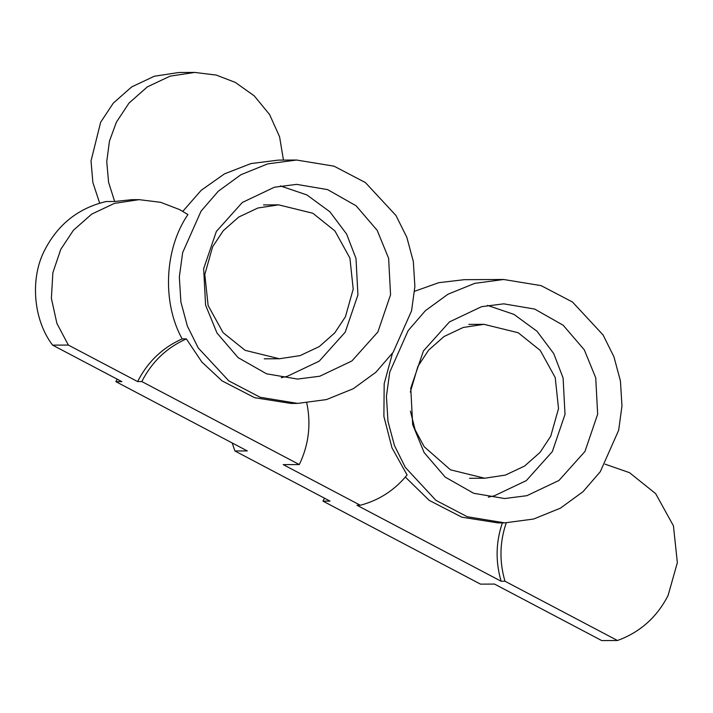 <?xml version="1.0" encoding="UTF-8"?>
<svg xmlns="http://www.w3.org/2000/svg" width="713" height="713" viewBox="0 0 713 713"><rect width="100%" height="100%" fill="white"/><g stroke="black" fill="none" stroke-linecap="round" stroke-linejoin="round"><path stroke-width="1.07" d="M410.323 392.088L417.934 366.286L428.611 350.145L444.056 336.509L463.209 327.472L483.975 324.326L518.199 332.739L540.258 350.431L555.222 377.56L558.52 408.585L550.712 436.267L540.035 452.407L524.59 466.044L505.437 475.081L484.68 478.227L450.456 469.814L424.208 446.739L415.153 429.912L410.412 411.134M245.138 350.341L223.08 332.641L208.116 305.521L204.809 274.496L212.617 246.814L223.294 230.673L238.748 217.037L257.901 208L278.658 204.854L312.882 213.267L334.941 230.959L349.914 258.079L353.211 289.113L345.404 316.795L334.727 332.935L319.281 346.571L300.128 355.609L279.362 358.755L245.138 350.341M139.071 199.649L131.807 199.676L114.668 201.494L106.201 201.529C78.769 207.955 58.377 223.935 45.008 249.488C29.794 277.82 33.128 319.736 52.61 345.137L68.35 345.065L137.618 381.571L141.816 381.553L299.308 464.555L283.221 464.626L360.315 505.259L356.981 505.267L501.141 581.247L504.991 581.229L617.467 640.506L601.727 640.577L494.519 584.072L480.482 584.134L322.989 501.141L330.021 501.105L234.916 450.981L247.295 450.919L115.898 381.669L121.878 381.642L52.61 345.137L68.35 345.065L137.618 381.571C147.6 361.946 162.439 347.721 182.145 338.907C161.931 302.499 164.418 248.81 187.911 214.568L179.667 209.631L160.639 202.305L139.071 199.649L114.445 203.374L91.736 214.096L73.412 230.263L60.748 249.407L52.86 272.722L51.389 298.355L56.888 323.39L68.35 345.065M414.609 291.278L438.771 282.687L464.306 279.674L503.645 279.496L541.114 285.628L572.494 302.027L603.064 334.95L613.929 356.785L620.426 380.938L621.977 405.955L618.661 430.269L600.275 471.721L583.02 491.685L560.409 508.164L533.609 519.037L504.759 522.87L467.291 516.738L435.91 500.348L405.349 467.425L394.476 445.589L387.988 421.428L386.428 396.41L389.744 372.106L408.139 330.654L425.385 310.681L447.996 294.211L474.796 283.337L503.645 279.496M526.88 495.687L558.983 480.437L584.954 451.472L597.654 414.226L595.729 377.801L584.277 349.807L563.19 325.253L534.705 309.077L503.761 303.836L481.525 306.688L449.431 321.928L423.451 350.903L410.759 388.148L412.675 424.574L424.128 452.568L445.215 477.113L473.699 493.289L504.652 498.539L526.88 495.687M488.325 497.139L494.252 495.829L526.346 480.589L552.325 451.614L565.017 414.369L563.092 377.943L553.725 353.568L537.005 331.251L513.966 314.388L487.451 305.378M182.795 211.36L201.2 190.3L224.497 173.847L250.994 163.571L278.373 160.113L296.555 160.033L334.023 166.165L365.395 182.555L395.965 215.486L406.838 237.322L413.326 261.475L414.886 286.492L411.57 310.797L393.175 352.249L375.92 372.222L353.309 388.701L326.518 399.565L297.66 403.406L260.192 397.275L228.82 380.885L198.25 347.953L187.385 326.117L180.888 301.964L179.328 276.947L182.653 252.643L201.039 211.191L218.294 191.218L240.905 174.738L267.696 163.874L296.555 160.033M319.789 376.223L351.883 360.974L377.863 332L390.555 294.763L388.63 258.329L377.186 230.344L356.099 205.79L327.615 189.613L296.661 184.373L274.425 187.216L242.331 202.465L216.351 231.44L203.66 268.676L205.585 305.111L217.028 333.096L238.124 357.65L266.6 373.826L297.553 379.066L319.789 376.223M281.225 377.676L287.152 376.366L319.255 361.126L345.226 332.151L357.926 294.906L356.001 258.48L346.625 234.105L329.905 211.788L306.875 194.925L280.352 185.915M52.61 345.137L121.878 381.642L115.898 381.669L247.295 450.919L234.916 450.981L330.021 501.105L322.989 501.141L480.482 584.134L494.519 584.072L601.727 640.577L617.467 640.506C640.016 632.297 656.896 617.289 668.09 595.471L677.35 562.637L673.437 525.837L655.684 493.672L629.526 472.683L605.07 464.163M297.66 403.406L290.957 403.433L254.639 397.694L222.108 380.911L201.859 362.052L186.351 338.889C166.646 347.703 151.798 361.919 141.816 381.553L299.308 464.555C308.845 444.689 311.287 423.932 306.635 402.284M299.308 464.555L283.221 464.626L360.315 505.259C379.031 500.303 394.628 490.205 407.096 474.965L391.981 447.862L383.888 416.419L384.173 383.746L392.48 353.256M117.182 379.173L115.898 381.669M360.315 505.259L356.981 505.267L501.141 581.247C495.375 561.621 495.802 542.138 502.407 522.798M504.759 522.87L498.048 522.905L461.864 517.201L429.208 500.374L405.349 477.068M324.513 498.2L322.989 501.141M506.266 522.781C499.653 542.121 499.234 561.603 504.991 581.229L617.467 640.506M501.141 581.247L504.991 581.229M232.18 442.96L234.916 450.981M137.618 381.571L141.816 381.553M186.351 338.889L182.145 338.907M283.453 160.095L279.576 136.753L269.567 114.508L254.193 95.809L235.29 82.405L216.271 75.079L194.702 72.423L170.086 76.148L147.368 86.87L129.044 103.046L116.379 122.19L109.463 141.094L106.745 161.637L108.581 182.278L114.668 201.494M194.702 72.423L178.963 72.494L154.347 76.229L131.629 86.941L113.305 103.118L100.64 122.262L91.023 160.951L92.868 182.457L99.66 203.169M468.842 324.397L483.975 324.326M484.68 478.227L469.546 478.298M263.534 204.925L278.658 204.854M279.362 358.755L264.229 358.817"/></g></svg>
